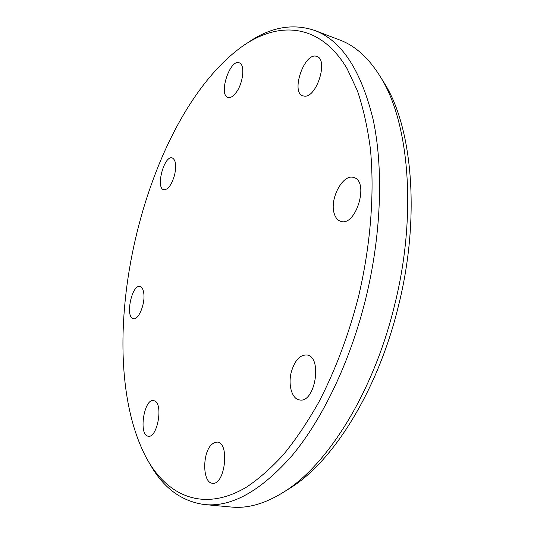 <?xml version="1.0" encoding="UTF-8"?>
<svg xmlns="http://www.w3.org/2000/svg" width="534" height="534" viewBox="0 0 534 534"><rect width="100%" height="100%" fill="white"/><g stroke="black" fill="none" stroke-linecap="round" stroke-linejoin="round"><path stroke-width="0.8" d="M236.302 92.302C233.305 96.38 230.548 98.082 228.038 97.415C218.206 95.072 229.814 58.833 239.205 62.805C245.166 64.167 243.371 82.89 236.302 92.302M174.638 174.792C171.714 184.804 168.11 189.797 163.818 189.764C155.334 188.255 164.138 154.953 172.255 157.93C175.746 159.793 176.54 165.413 174.638 174.792M143.759 293.193C145.408 303.579 138.56 320.313 133.427 318.678C124.889 317.743 131.764 284.115 139.981 286.524C141.931 287.025 143.192 289.248 143.759 293.193M155.047 401.087C163.351 405.299 157.076 438.334 148.339 436.205C138.306 435.637 143.913 398.317 153.625 400.54L155.047 401.087M211.691 444.462L214.461 442.512L217.258 442.079C230 442.446 225.048 485.633 212.412 483.23C202.479 482.996 202.112 452.966 211.691 444.462M291.277 372.138C294.695 360.463 299.894 354.743 306.876 354.983C322.856 356.572 315.167 403.697 299.447 399.919C291.931 399.018 287.926 384.84 291.277 372.138M334.224 213.547C329.338 199.042 342.895 173.477 353.682 177.522C369.615 180.986 356.044 226.903 340.812 221.356C337.702 220.422 335.506 217.819 334.224 213.547M304.76 96.173L302.978 95.9C290.242 92.549 304.68 51.211 316.882 56.491C328.483 59.488 316.902 97.161 304.76 96.173M358.127 298.246C348.115 336.387 334.965 371.103 318.678 402.389C307.571 422.007 295.936 439.295 283.761 454.267C271.452 467.764 259.157 478.644 246.868 486.901C203.834 512.747 167.476 496.199 146.69 458.472C88.838 350.417 142.838 117.82 242.376 46.304C278.641 20.866 319.879 22.955 347.06 68.599L357.379 90.693C363.173 107.775 367.499 127.072 370.362 148.579C374.741 193.134 370.623 246.194 358.127 298.246M149.82 463.819C163.197 487.869 181.48 501.459 204.676 504.577C231.876 507.293 261.153 490.793 292.498 455.081C322.563 418.823 349.87 362.219 365.383 300.088C381.423 235.347 383.659 168.317 373.079 119.276C360.957 70.061 341.513 40.45 314.746 30.465C292.552 23.042 270.151 27.187 247.549 42.887M314.746 30.465L339.791 40.01C355.517 45.837 369.294 58.5 381.129 78.004C409.391 123.721 417.261 216.243 394.219 306.643C373.313 392.049 328.136 463.953 285.209 491.146C265.992 503.442 248.043 508.742 231.362 507.04L204.676 504.577M381.383 78.411L384.974 84.145C412.762 129.135 420.518 219.354 398.09 307.33C377.732 390.454 333.596 460.568 291.37 487.328L285.623 490.893M384.974 84.145L381.129 78.004M291.37 487.328L285.209 491.146"/></g></svg>
